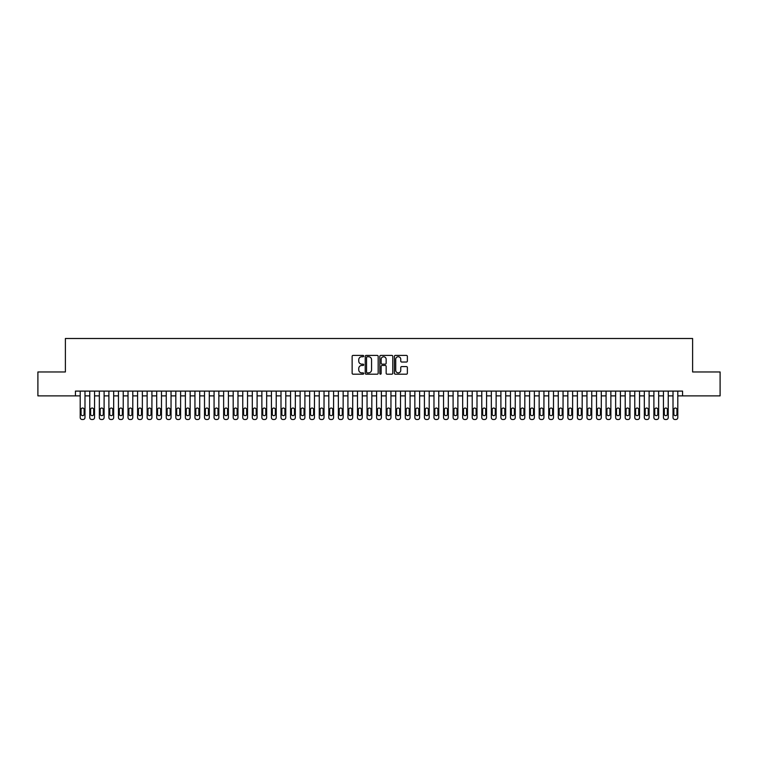 <?xml version="1.0" encoding="UTF-8"?>
<svg xmlns="http://www.w3.org/2000/svg" width="758" height="758" viewBox="0 0 758 758"><rect width="100%" height="100%" fill="white"/><g stroke="black" fill="none" stroke-linecap="round" stroke-linejoin="round"><path stroke-width="1.14" d="M363.698 356.071A0.654 0.654 0 0 0 363.044 355.417L353.076 355.417A0.938 0.938 0 0 0 352.138 356.355L352.138 373.249A0.938 0.938 0 0 0 353.076 374.187L363.044 374.187A0.654 0.654 0 0 0 363.698 373.533A0.654 0.654 0 0 0 363.044 372.87L361.756 372.87A3.004 3.004 0 0 1 358.752 369.866L358.752 368.464A3.004 3.004 0 0 1 361.756 365.46L363.044 365.46A0.654 0.654 0 0 0 363.698 364.797A0.654 0.654 0 0 0 363.044 364.143L361.756 364.143A3.004 3.004 0 0 1 358.752 361.14L358.752 359.737A3.004 3.004 0 0 1 361.756 356.734L363.044 356.734A0.654 0.654 0 0 0 363.698 356.071M406.43 362.03A0.938 0.938 0 0 0 407.368 361.092L407.368 356.355A0.938 0.938 0 0 0 406.43 355.417L395.354 355.417A0.938 0.938 0 0 0 394.416 356.355L394.416 373.249A0.938 0.938 0 0 0 395.354 374.187L406.43 374.187A0.938 0.938 0 0 0 407.368 373.249L407.368 367.526A0.938 0.938 0 0 0 406.43 366.588L401.693 366.588A0.938 0.938 0 0 0 400.755 367.526L400.755 370.359A2.511 2.511 0 0 1 398.244 372.87A2.511 2.511 0 0 1 395.733 370.359L395.733 359.245A2.511 2.511 0 0 1 398.244 356.734A2.511 2.511 0 0 1 400.755 359.245L400.755 361.092A0.938 0.938 0 0 0 401.693 362.03L406.43 362.03M75.43 395.875L37.9 395.875L37.9 371.97L65.387 371.97L65.387 338.504L692.613 338.504L692.613 371.97L720.1 371.97L720.1 395.875L682.57 395.875L682.57 391.1L75.43 391.1L75.43 395.875L80.206 395.875M378.176 356.355A0.938 0.938 0 0 0 377.238 355.417L366.161 355.417A0.938 0.938 0 0 0 365.223 356.355L365.223 373.249A0.938 0.938 0 0 0 366.161 374.187L377.238 374.187A0.938 0.938 0 0 0 378.176 373.249L378.176 356.355M380.762 355.417L391.839 355.417A0.938 0.938 0 0 1 392.777 356.355L392.777 373.249A0.938 0.938 0 0 1 391.839 374.187L387.092 374.187A0.938 0.938 0 0 1 386.154 373.249L386.154 366.398A0.938 0.938 0 0 0 385.216 365.46L382.07 365.46A0.938 0.938 0 0 0 381.132 366.398L381.132 373.533A0.654 0.654 0 0 1 380.478 374.187A0.654 0.654 0 0 1 379.824 373.533L379.824 356.355A0.938 0.938 0 0 1 380.762 355.417M84.991 391.1L84.991 417.582L84.991 395.875L89.766 395.875M94.551 391.1L94.551 417.582L94.551 395.875L99.336 395.875M104.111 391.1L104.111 417.582L104.111 395.875L108.896 395.875M113.672 391.1L113.672 417.582L113.672 395.875L118.456 395.875M123.232 391.1L123.232 417.582L123.232 395.875L128.017 395.875M132.792 391.1L132.792 417.582L132.792 395.875L137.577 395.875M142.362 391.1L142.362 417.582L142.362 395.875L147.137 395.875M151.922 391.1L151.922 417.582L151.922 395.875L156.698 395.875M161.482 391.1L161.482 417.582L161.482 395.875L166.258 395.875M171.043 391.1L171.043 417.582L171.043 395.875L175.818 395.875M180.603 391.1L180.603 417.582L180.603 395.875L185.388 395.875M190.163 391.1L190.163 417.582L190.163 395.875L194.948 395.875M199.724 391.1L199.724 417.582L199.724 395.875L204.508 395.875M209.284 391.1L209.284 417.582L209.284 395.875L214.069 395.875M218.844 391.1L218.844 417.582L218.844 395.875L223.629 395.875M228.414 391.1L228.414 417.582L228.414 395.875L233.189 395.875M237.974 391.1L237.974 417.582L237.974 395.875L242.749 395.875M247.534 391.1L247.534 417.582L247.534 395.875L252.31 395.875M257.095 391.1L257.095 417.582L257.095 395.875L261.87 395.875M266.655 391.1L266.655 417.582L266.655 395.875L271.44 395.875M276.215 391.1L276.215 417.582L276.215 395.875L281 395.875M285.775 391.1L285.775 417.582L285.775 395.875L290.56 395.875M295.336 391.1L295.336 417.582L295.336 395.875L300.121 395.875M304.896 391.1L304.896 417.582L304.896 395.875L309.681 395.875M314.466 391.1L314.466 417.582L314.466 395.875L319.241 395.875M324.026 391.1L324.026 417.582L324.026 395.875L328.801 395.875M333.586 391.1L333.586 417.582L333.586 395.875L338.362 395.875M343.147 391.1L343.147 417.582L343.147 395.875L347.922 395.875M352.707 391.1L352.707 417.582L352.707 395.875L357.492 395.875M362.267 391.1L362.267 417.582L362.267 395.875L367.052 395.875M371.827 391.1L371.827 417.582L371.827 395.875L376.612 395.875M381.388 391.1L381.388 417.582L381.388 395.875L386.173 395.875M390.948 391.1L390.948 417.582L390.948 395.875L395.733 395.875M400.508 391.1L400.508 417.582L400.508 395.875L405.293 395.875M410.078 391.1L410.078 417.582L410.078 395.875L414.853 395.875M419.638 391.1L419.638 417.582L419.638 395.875L424.414 395.875M429.199 391.1L429.199 417.582L429.199 395.875L433.974 395.875M438.759 391.1L438.759 417.582L438.759 395.875L443.534 395.875M448.319 391.1L448.319 417.582L448.319 395.875L453.104 395.875M457.879 391.1L457.879 417.582L457.879 395.875L462.664 395.875M467.44 391.1L467.44 417.582L467.44 395.875L472.225 395.875M477 391.1L477 417.582L477 395.875L481.785 395.875M486.56 391.1L486.56 417.582L486.56 395.875L491.345 395.875M496.13 391.1L496.13 417.582L496.13 395.875L500.905 395.875M505.69 391.1L505.69 417.582L505.69 395.875L510.466 395.875M515.25 391.1L515.25 417.582L515.25 395.875L520.026 395.875M524.811 391.1L524.811 417.582L524.811 395.875L529.586 395.875M534.371 391.1L534.371 417.582L534.371 395.875L539.156 395.875M543.931 391.1L543.931 417.582L543.931 395.875L548.716 395.875M553.492 391.1L553.492 417.582L553.492 395.875L558.276 395.875M563.052 391.1L563.052 417.582L563.052 395.875L567.837 395.875M572.612 391.1L572.612 417.582L572.612 395.875L577.397 395.875M582.182 391.1L582.182 417.582L582.182 395.875L586.957 395.875M591.742 391.1L591.742 417.582L591.742 395.875L596.518 395.875M601.302 391.1L601.302 417.582L601.302 395.875L606.078 395.875M610.863 391.1L610.863 417.582L610.863 395.875L615.638 395.875M620.423 391.1L620.423 417.582L620.423 395.875L625.208 395.875M629.983 391.1L629.983 417.582L629.983 395.875L634.768 395.875M639.544 391.1L639.544 417.582L639.544 395.875L644.328 395.875M649.104 391.1L649.104 417.582L649.104 395.875L653.889 395.875M658.664 391.1L658.664 417.582L658.664 395.875L663.449 395.875M668.234 391.1L668.234 417.582L668.234 395.875L673.009 395.875M677.794 391.1L677.794 417.582L677.794 395.875L682.57 395.875M367.194 356.734A0.654 0.654 0 0 0 366.54 357.388L366.54 372.216A0.654 0.654 0 0 0 367.194 372.87L368.559 372.87A3.004 3.004 0 0 0 371.562 369.866L371.562 359.737A3.004 3.004 0 0 0 368.559 356.734L367.194 356.734M386.154 359.292A2.511 2.511 0 0 0 383.643 356.781A2.511 2.511 0 0 0 381.132 359.292L381.132 363.205A0.938 0.938 0 0 0 382.07 364.143L385.216 364.143A0.938 0.938 0 0 0 386.154 363.205L386.154 359.292M81.068 414.133A1.525 1.525 90 0 0 82.603 415.668A1.525 1.525 90 0 0 84.129 414.133A1.525 1.525 -90 0 1 82.603 415.668A1.525 1.525 -90 0 1 81.068 414.133L81.068 409.547A1.525 1.525 -90 0 1 82.603 408.022A1.525 1.525 -90 0 1 84.129 409.547A1.525 1.525 90 0 0 82.603 408.022A1.525 1.525 90 0 0 81.068 409.547M80.206 391.1L80.206 417.582A1.914 1.914 90 0 0 82.12 419.496L83.077 419.496A1.914 1.914 90 0 0 84.991 417.582M84.129 409.547L84.129 414.133M82.12 419.496L83.077 419.496M90.628 414.133A1.525 1.525 90 0 0 92.163 415.668A1.525 1.525 90 0 0 93.689 414.133A1.525 1.525 -90 0 1 92.163 415.668A1.525 1.525 -90 0 1 90.628 414.133L90.628 409.547A1.525 1.525 -90 0 1 92.163 408.022A1.525 1.525 -90 0 1 93.689 409.547A1.525 1.525 90 0 0 92.163 408.022A1.525 1.525 90 0 0 90.628 409.547M89.766 391.1L89.766 417.582A1.914 1.914 90 0 0 91.68 419.496L92.637 419.496A1.914 1.914 90 0 0 94.551 417.582M100.189 414.133A1.525 1.525 90 0 0 101.724 415.668A1.525 1.525 90 0 0 103.249 414.133A1.525 1.525 -90 0 1 101.724 415.668A1.525 1.525 -90 0 1 100.189 414.133L100.189 409.547A1.525 1.525 -90 0 1 101.724 408.022A1.525 1.525 -90 0 1 103.249 409.547A1.525 1.525 90 0 0 101.724 408.022A1.525 1.525 90 0 0 100.189 409.547M99.336 391.1L99.336 417.582A1.914 1.914 90 0 0 101.24 419.496L102.197 419.496A1.914 1.914 90 0 0 104.111 417.582M109.749 414.133A1.525 1.525 90 0 0 111.284 415.668A1.525 1.525 90 0 0 112.809 414.133A1.525 1.525 -90 0 1 111.284 415.668A1.525 1.525 -90 0 1 109.749 414.133L109.749 409.547A1.525 1.525 -90 0 1 111.284 408.022A1.525 1.525 -90 0 1 112.809 409.547A1.525 1.525 90 0 0 111.284 408.022A1.525 1.525 90 0 0 109.749 409.547M108.896 391.1L108.896 417.582A1.914 1.914 90 0 0 110.801 419.496L111.758 419.496A1.914 1.914 90 0 0 113.672 417.582M119.319 414.133A1.525 1.525 90 0 0 120.844 415.668A1.525 1.525 90 0 0 122.37 414.133A1.525 1.525 -90 0 1 120.844 415.668A1.525 1.525 -90 0 1 119.319 414.133L119.319 409.547A1.525 1.525 -90 0 1 120.844 408.022A1.525 1.525 -90 0 1 122.37 409.547A1.525 1.525 90 0 0 120.844 408.022A1.525 1.525 90 0 0 119.319 409.547M118.456 391.1L118.456 417.582A1.914 1.914 90 0 0 120.37 419.496L121.318 419.496A1.914 1.914 90 0 0 123.232 417.582M93.689 409.547L93.689 414.133M91.68 419.496L92.637 419.496M103.249 409.547L103.249 414.133M101.24 419.496L102.197 419.496M112.809 409.547L112.809 414.133M110.801 419.496L111.758 419.496M122.37 409.547L122.37 414.133M120.37 419.496L121.318 419.496M128.879 414.133A1.525 1.525 90 0 0 130.404 415.668A1.525 1.525 90 0 0 131.939 414.133A1.525 1.525 -90 0 1 130.404 415.668A1.525 1.525 -90 0 1 128.879 414.133L128.879 409.547A1.525 1.525 -90 0 1 130.404 408.022A1.525 1.525 -90 0 1 131.939 409.547A1.525 1.525 90 0 0 130.404 408.022A1.525 1.525 90 0 0 128.879 409.547M128.017 391.1L128.017 417.582A1.914 1.914 90 0 0 129.931 419.496L130.888 419.496A1.914 1.914 90 0 0 132.792 417.582M131.939 409.547L131.939 414.133M129.931 419.496L130.888 419.496M138.439 414.133A1.525 1.525 90 0 0 139.965 415.668A1.525 1.525 90 0 0 141.5 414.133A1.525 1.525 -90 0 1 139.965 415.668A1.525 1.525 -90 0 1 138.439 414.133L138.439 409.547A1.525 1.525 -90 0 1 139.965 408.022A1.525 1.525 -90 0 1 141.5 409.547A1.525 1.525 90 0 0 139.965 408.022A1.525 1.525 90 0 0 138.439 409.547M137.577 391.1L137.577 417.582A1.914 1.914 90 0 0 139.491 419.496L140.448 419.496A1.914 1.914 90 0 0 142.362 417.582M147.999 414.133A1.525 1.525 90 0 0 149.525 415.668A1.525 1.525 90 0 0 151.06 414.133A1.525 1.525 -90 0 1 149.525 415.668A1.525 1.525 -90 0 1 147.999 414.133L147.999 409.547A1.525 1.525 -90 0 1 149.525 408.022A1.525 1.525 -90 0 1 151.06 409.547A1.525 1.525 90 0 0 149.525 408.022A1.525 1.525 90 0 0 147.999 409.547M147.137 391.1L147.137 417.582A1.914 1.914 90 0 0 149.051 419.496L150.008 419.496A1.914 1.914 90 0 0 151.922 417.582M157.56 414.133A1.525 1.525 90 0 0 159.085 415.668A1.525 1.525 90 0 0 160.62 414.133A1.525 1.525 -90 0 1 159.085 415.668A1.525 1.525 -90 0 1 157.56 414.133L157.56 409.547A1.525 1.525 -90 0 1 159.085 408.022A1.525 1.525 -90 0 1 160.62 409.547A1.525 1.525 90 0 0 159.085 408.022A1.525 1.525 90 0 0 157.56 409.547M156.698 391.1L156.698 417.582A1.914 1.914 90 0 0 158.612 419.496L159.568 419.496A1.914 1.914 90 0 0 161.482 417.582M167.12 414.133A1.525 1.525 90 0 0 168.655 415.668A1.525 1.525 90 0 0 170.18 414.133A1.525 1.525 -90 0 1 168.655 415.668A1.525 1.525 -90 0 1 167.12 414.133L167.12 409.547A1.525 1.525 -90 0 1 168.655 408.022A1.525 1.525 -90 0 1 170.18 409.547A1.525 1.525 90 0 0 168.655 408.022A1.525 1.525 90 0 0 167.12 409.547M166.258 391.1L166.258 417.582A1.914 1.914 90 0 0 168.172 419.496L169.129 419.496A1.914 1.914 90 0 0 171.043 417.582M176.68 414.133A1.525 1.525 90 0 0 178.215 415.668A1.525 1.525 90 0 0 179.741 414.133A1.525 1.525 -90 0 1 178.215 415.668A1.525 1.525 -90 0 1 176.68 414.133L176.68 409.547A1.525 1.525 -90 0 1 178.215 408.022A1.525 1.525 -90 0 1 179.741 409.547A1.525 1.525 90 0 0 178.215 408.022A1.525 1.525 90 0 0 176.68 409.547M175.818 391.1L175.818 417.582A1.914 1.914 90 0 0 177.732 419.496L178.689 419.496A1.914 1.914 90 0 0 180.603 417.582M141.5 409.547L141.5 414.133M139.491 419.496L140.448 419.496M151.06 409.547L151.06 414.133M149.051 419.496L150.008 419.496M160.62 409.547L160.62 414.133M158.612 419.496L159.568 419.496M170.18 409.547L170.18 414.133M168.172 419.496L169.129 419.496M179.741 409.547L179.741 414.133M177.732 419.496L178.689 419.496M186.241 414.133A1.525 1.525 90 0 0 187.776 415.668A1.525 1.525 90 0 0 189.301 414.133A1.525 1.525 -90 0 1 187.776 415.668A1.525 1.525 -90 0 1 186.241 414.133L186.241 409.547A1.525 1.525 -90 0 1 187.776 408.022A1.525 1.525 -90 0 1 189.301 409.547A1.525 1.525 90 0 0 187.776 408.022A1.525 1.525 90 0 0 186.241 409.547M185.388 391.1L185.388 417.582A1.914 1.914 90 0 0 187.292 419.496L188.249 419.496A1.914 1.914 90 0 0 190.163 417.582M189.301 409.547L189.301 414.133M187.292 419.496L188.249 419.496M195.801 414.133A1.525 1.525 90 0 0 197.336 415.668A1.525 1.525 90 0 0 198.861 414.133A1.525 1.525 -90 0 1 197.336 415.668A1.525 1.525 -90 0 1 195.801 414.133L195.801 409.547A1.525 1.525 -90 0 1 197.336 408.022A1.525 1.525 -90 0 1 198.861 409.547A1.525 1.525 90 0 0 197.336 408.022A1.525 1.525 90 0 0 195.801 409.547M194.948 391.1L194.948 417.582A1.914 1.914 90 0 0 196.853 419.496L197.81 419.496A1.914 1.914 90 0 0 199.724 417.582M198.861 409.547L198.861 414.133M196.853 419.496L197.81 419.496M205.371 414.133A1.525 1.525 90 0 0 206.896 415.668A1.525 1.525 90 0 0 208.422 414.133A1.525 1.525 -90 0 1 206.896 415.668A1.525 1.525 -90 0 1 205.371 414.133L205.371 409.547A1.525 1.525 -90 0 1 206.896 408.022A1.525 1.525 -90 0 1 208.422 409.547A1.525 1.525 90 0 0 206.896 408.022A1.525 1.525 90 0 0 205.371 409.547M204.508 391.1L204.508 417.582A1.914 1.914 90 0 0 206.422 419.496L207.37 419.496A1.914 1.914 90 0 0 209.284 417.582M208.422 409.547L208.422 414.133M206.422 419.496L207.37 419.496M214.931 414.133A1.525 1.525 90 0 0 216.456 415.668A1.525 1.525 90 0 0 217.991 414.133A1.525 1.525 -90 0 1 216.456 415.668A1.525 1.525 -90 0 1 214.931 414.133L214.931 409.547A1.525 1.525 -90 0 1 216.456 408.022A1.525 1.525 -90 0 1 217.991 409.547A1.525 1.525 90 0 0 216.456 408.022A1.525 1.525 90 0 0 214.931 409.547M214.069 391.1L214.069 417.582A1.914 1.914 90 0 0 215.983 419.496L216.94 419.496A1.914 1.914 90 0 0 218.844 417.582M217.991 409.547L217.991 414.133M215.983 419.496L216.94 419.496M224.491 414.133A1.525 1.525 90 0 0 226.017 415.668A1.525 1.525 90 0 0 227.552 414.133A1.525 1.525 -90 0 1 226.017 415.668A1.525 1.525 -90 0 1 224.491 414.133L224.491 409.547A1.525 1.525 -90 0 1 226.017 408.022A1.525 1.525 -90 0 1 227.552 409.547A1.525 1.525 90 0 0 226.017 408.022A1.525 1.525 90 0 0 224.491 409.547M223.629 391.1L223.629 417.582A1.914 1.914 90 0 0 225.543 419.496L226.5 419.496A1.914 1.914 90 0 0 228.414 417.582M227.552 409.547L227.552 414.133M225.543 419.496L226.5 419.496M234.051 414.133A1.525 1.525 90 0 0 235.577 415.668A1.525 1.525 90 0 0 237.112 414.133A1.525 1.525 -90 0 1 235.577 415.668A1.525 1.525 -90 0 1 234.051 414.133L234.051 409.547A1.525 1.525 -90 0 1 235.577 408.022A1.525 1.525 -90 0 1 237.112 409.547A1.525 1.525 90 0 0 235.577 408.022A1.525 1.525 90 0 0 234.051 409.547M233.189 391.1L233.189 417.582A1.914 1.914 90 0 0 235.103 419.496L236.06 419.496A1.914 1.914 90 0 0 237.974 417.582M237.112 409.547L237.112 414.133M235.103 419.496L236.06 419.496M243.612 414.133A1.525 1.525 90 0 0 245.137 415.668A1.525 1.525 90 0 0 246.672 414.133A1.525 1.525 -90 0 1 245.137 415.668A1.525 1.525 -90 0 1 243.612 414.133L243.612 409.547A1.525 1.525 -90 0 1 245.137 408.022A1.525 1.525 -90 0 1 246.672 409.547A1.525 1.525 90 0 0 245.137 408.022A1.525 1.525 90 0 0 243.612 409.547M242.749 391.1L242.749 417.582A1.914 1.914 90 0 0 244.663 419.496L245.62 419.496A1.914 1.914 90 0 0 247.534 417.582M253.172 414.133A1.525 1.525 90 0 0 254.707 415.668A1.525 1.525 90 0 0 256.232 414.133A1.525 1.525 -90 0 1 254.707 415.668A1.525 1.525 -90 0 1 253.172 414.133L253.172 409.547A1.525 1.525 -90 0 1 254.707 408.022A1.525 1.525 -90 0 1 256.232 409.547A1.525 1.525 90 0 0 254.707 408.022A1.525 1.525 90 0 0 253.172 409.547M252.31 391.1L252.31 417.582A1.914 1.914 90 0 0 254.224 419.496L255.181 419.496A1.914 1.914 90 0 0 257.095 417.582M262.732 414.133A1.525 1.525 90 0 0 264.267 415.668A1.525 1.525 90 0 0 265.793 414.133A1.525 1.525 -90 0 1 264.267 415.668A1.525 1.525 -90 0 1 262.732 414.133L262.732 409.547A1.525 1.525 -90 0 1 264.267 408.022A1.525 1.525 -90 0 1 265.793 409.547A1.525 1.525 90 0 0 264.267 408.022A1.525 1.525 90 0 0 262.732 409.547M261.87 391.1L261.87 417.582A1.914 1.914 90 0 0 263.784 419.496L264.741 419.496A1.914 1.914 90 0 0 266.655 417.582M272.293 414.133A1.525 1.525 90 0 0 273.827 415.668A1.525 1.525 90 0 0 275.353 414.133A1.525 1.525 -90 0 1 273.827 415.668A1.525 1.525 -90 0 1 272.293 414.133L272.293 409.547A1.525 1.525 -90 0 1 273.827 408.022A1.525 1.525 -90 0 1 275.353 409.547A1.525 1.525 90 0 0 273.827 408.022A1.525 1.525 90 0 0 272.293 409.547M271.44 391.1L271.44 417.582A1.914 1.914 90 0 0 273.344 419.496L274.301 419.496A1.914 1.914 90 0 0 276.215 417.582M281.853 414.133A1.525 1.525 90 0 0 283.388 415.668A1.525 1.525 90 0 0 284.913 414.133A1.525 1.525 -90 0 1 283.388 415.668A1.525 1.525 -90 0 1 281.853 414.133L281.853 409.547A1.525 1.525 -90 0 1 283.388 408.022A1.525 1.525 -90 0 1 284.913 409.547A1.525 1.525 90 0 0 283.388 408.022A1.525 1.525 90 0 0 281.853 409.547M281 391.1L281 417.582A1.914 1.914 90 0 0 282.905 419.496L283.862 419.496A1.914 1.914 90 0 0 285.775 417.582M291.423 414.133A1.525 1.525 90 0 0 292.948 415.668A1.525 1.525 90 0 0 294.474 414.133A1.525 1.525 -90 0 1 292.948 415.668A1.525 1.525 -90 0 1 291.423 414.133L291.423 409.547A1.525 1.525 -90 0 1 292.948 408.022A1.525 1.525 -90 0 1 294.474 409.547A1.525 1.525 90 0 0 292.948 408.022A1.525 1.525 90 0 0 291.423 409.547M290.56 391.1L290.56 417.582A1.914 1.914 90 0 0 292.474 419.496L293.422 419.496A1.914 1.914 90 0 0 295.336 417.582M300.983 414.133A1.525 1.525 90 0 0 302.508 415.668A1.525 1.525 90 0 0 304.043 414.133A1.525 1.525 -90 0 1 302.508 415.668A1.525 1.525 -90 0 1 300.983 414.133L300.983 409.547A1.525 1.525 -90 0 1 302.508 408.022A1.525 1.525 -90 0 1 304.043 409.547A1.525 1.525 90 0 0 302.508 408.022A1.525 1.525 90 0 0 300.983 409.547M300.121 391.1L300.121 417.582A1.914 1.914 90 0 0 302.035 419.496L302.992 419.496A1.914 1.914 90 0 0 304.896 417.582M310.543 414.133A1.525 1.525 90 0 0 312.069 415.668A1.525 1.525 90 0 0 313.604 414.133A1.525 1.525 -90 0 1 312.069 415.668A1.525 1.525 -90 0 1 310.543 414.133L310.543 409.547A1.525 1.525 -90 0 1 312.069 408.022A1.525 1.525 -90 0 1 313.604 409.547A1.525 1.525 90 0 0 312.069 408.022A1.525 1.525 90 0 0 310.543 409.547M309.681 391.1L309.681 417.582A1.914 1.914 90 0 0 311.595 419.496L312.552 419.496A1.914 1.914 90 0 0 314.466 417.582M320.103 414.133A1.525 1.525 90 0 0 321.629 415.668A1.525 1.525 90 0 0 323.164 414.133A1.525 1.525 -90 0 1 321.629 415.668A1.525 1.525 -90 0 1 320.103 414.133L320.103 409.547A1.525 1.525 -90 0 1 321.629 408.022A1.525 1.525 -90 0 1 323.164 409.547A1.525 1.525 90 0 0 321.629 408.022A1.525 1.525 90 0 0 320.103 409.547M319.241 391.1L319.241 417.582A1.914 1.914 90 0 0 321.155 419.496L322.112 419.496A1.914 1.914 90 0 0 324.026 417.582M329.664 414.133A1.525 1.525 90 0 0 331.189 415.668A1.525 1.525 90 0 0 332.724 414.133A1.525 1.525 -90 0 1 331.189 415.668A1.525 1.525 -90 0 1 329.664 414.133L329.664 409.547A1.525 1.525 -90 0 1 331.189 408.022A1.525 1.525 -90 0 1 332.724 409.547A1.525 1.525 90 0 0 331.189 408.022A1.525 1.525 90 0 0 329.664 409.547M328.801 391.1L328.801 417.582A1.914 1.914 90 0 0 330.715 419.496L331.672 419.496A1.914 1.914 90 0 0 333.586 417.582M339.224 414.133A1.525 1.525 90 0 0 340.759 415.668A1.525 1.525 90 0 0 342.284 414.133A1.525 1.525 -90 0 1 340.759 415.668A1.525 1.525 -90 0 1 339.224 414.133L339.224 409.547A1.525 1.525 -90 0 1 340.759 408.022A1.525 1.525 -90 0 1 342.284 409.547A1.525 1.525 90 0 0 340.759 408.022A1.525 1.525 90 0 0 339.224 409.547M338.362 391.1L338.362 417.582A1.914 1.914 90 0 0 340.276 419.496L341.233 419.496A1.914 1.914 90 0 0 343.147 417.582M348.784 414.133A1.525 1.525 90 0 0 350.319 415.668A1.525 1.525 90 0 0 351.845 414.133A1.525 1.525 -90 0 1 350.319 415.668A1.525 1.525 -90 0 1 348.784 414.133L348.784 409.547A1.525 1.525 -90 0 1 350.319 408.022A1.525 1.525 -90 0 1 351.845 409.547A1.525 1.525 90 0 0 350.319 408.022A1.525 1.525 90 0 0 348.784 409.547M347.922 391.1L347.922 417.582A1.914 1.914 90 0 0 349.836 419.496L350.793 419.496A1.914 1.914 90 0 0 352.707 417.582M358.344 414.133A1.525 1.525 90 0 0 359.879 415.668A1.525 1.525 90 0 0 361.405 414.133A1.525 1.525 -90 0 1 359.879 415.668A1.525 1.525 -90 0 1 358.344 414.133L358.344 409.547A1.525 1.525 -90 0 1 359.879 408.022A1.525 1.525 -90 0 1 361.405 409.547A1.525 1.525 90 0 0 359.879 408.022A1.525 1.525 90 0 0 358.344 409.547M357.492 391.1L357.492 417.582A1.914 1.914 90 0 0 359.396 419.496L360.353 419.496A1.914 1.914 90 0 0 362.267 417.582M367.905 414.133A1.525 1.525 90 0 0 369.44 415.668A1.525 1.525 90 0 0 370.965 414.133A1.525 1.525 -90 0 1 369.44 415.668A1.525 1.525 -90 0 1 367.905 414.133L367.905 409.547A1.525 1.525 -90 0 1 369.44 408.022A1.525 1.525 -90 0 1 370.965 409.547A1.525 1.525 90 0 0 369.44 408.022A1.525 1.525 90 0 0 367.905 409.547M367.052 391.1L367.052 417.582A1.914 1.914 90 0 0 368.957 419.496L369.913 419.496A1.914 1.914 90 0 0 371.827 417.582M377.475 414.133A1.525 1.525 90 0 0 379 415.668A1.525 1.525 90 0 0 380.525 414.133A1.525 1.525 -90 0 1 379 415.668A1.525 1.525 -90 0 1 377.475 414.133L377.475 409.547A1.525 1.525 -90 0 1 379 408.022A1.525 1.525 -90 0 1 380.525 409.547A1.525 1.525 90 0 0 379 408.022A1.525 1.525 90 0 0 377.475 409.547M376.612 391.1L376.612 417.582A1.914 1.914 90 0 0 378.526 419.496L379.474 419.496A1.914 1.914 90 0 0 381.388 417.582M387.035 414.133A1.525 1.525 90 0 0 388.56 415.668A1.525 1.525 90 0 0 390.095 414.133A1.525 1.525 -90 0 1 388.56 415.668A1.525 1.525 -90 0 1 387.035 414.133L387.035 409.547A1.525 1.525 -90 0 1 388.56 408.022A1.525 1.525 -90 0 1 390.095 409.547A1.525 1.525 90 0 0 388.56 408.022A1.525 1.525 90 0 0 387.035 409.547M386.173 391.1L386.173 417.582A1.914 1.914 90 0 0 388.087 419.496L389.044 419.496A1.914 1.914 90 0 0 390.948 417.582M396.595 414.133A1.525 1.525 90 0 0 398.121 415.668A1.525 1.525 90 0 0 399.656 414.133A1.525 1.525 -90 0 1 398.121 415.668A1.525 1.525 -90 0 1 396.595 414.133L396.595 409.547A1.525 1.525 -90 0 1 398.121 408.022A1.525 1.525 -90 0 1 399.656 409.547A1.525 1.525 90 0 0 398.121 408.022A1.525 1.525 90 0 0 396.595 409.547M395.733 391.1L395.733 417.582A1.914 1.914 90 0 0 397.647 419.496L398.604 419.496A1.914 1.914 90 0 0 400.508 417.582M406.155 414.133A1.525 1.525 90 0 0 407.681 415.668A1.525 1.525 90 0 0 409.216 414.133A1.525 1.525 -90 0 1 407.681 415.668A1.525 1.525 -90 0 1 406.155 414.133L406.155 409.547A1.525 1.525 -90 0 1 407.681 408.022A1.525 1.525 -90 0 1 409.216 409.547A1.525 1.525 90 0 0 407.681 408.022A1.525 1.525 90 0 0 406.155 409.547M405.293 391.1L405.293 417.582A1.914 1.914 90 0 0 407.207 419.496L408.164 419.496A1.914 1.914 90 0 0 410.078 417.582M246.672 409.547L246.672 414.133M244.663 419.496L245.62 419.496M256.232 409.547L256.232 414.133M254.224 419.496L255.181 419.496M265.793 409.547L265.793 414.133M263.784 419.496L264.741 419.496M275.353 409.547L275.353 414.133M273.344 419.496L274.301 419.496M284.913 409.547L284.913 414.133M282.905 419.496L283.862 419.496M294.474 409.547L294.474 414.133M292.474 419.496L293.422 419.496M304.043 409.547L304.043 414.133M302.035 419.496L302.992 419.496M313.604 409.547L313.604 414.133M311.595 419.496L312.552 419.496M323.164 409.547L323.164 414.133M321.155 419.496L322.112 419.496M332.724 409.547L332.724 414.133M330.715 419.496L331.672 419.496M342.284 409.547L342.284 414.133M340.276 419.496L341.233 419.496M351.845 409.547L351.845 414.133M349.836 419.496L350.793 419.496M361.405 409.547L361.405 414.133M359.396 419.496L360.353 419.496M370.965 409.547L370.965 414.133M368.957 419.496L369.913 419.496M380.525 409.547L380.525 414.133M378.526 419.496L379.474 419.496M390.095 409.547L390.095 414.133M388.087 419.496L389.044 419.496M399.656 409.547L399.656 414.133M397.647 419.496L398.604 419.496M409.216 409.547L409.216 414.133M407.207 419.496L408.164 419.496M415.716 414.133A1.525 1.525 90 0 0 417.241 415.668A1.525 1.525 90 0 0 418.776 414.133A1.525 1.525 -90 0 1 417.241 415.668A1.525 1.525 -90 0 1 415.716 414.133L415.716 409.547A1.525 1.525 -90 0 1 417.241 408.022A1.525 1.525 -90 0 1 418.776 409.547A1.525 1.525 90 0 0 417.241 408.022A1.525 1.525 90 0 0 415.716 409.547M414.853 391.1L414.853 417.582A1.914 1.914 90 0 0 416.767 419.496L417.724 419.496A1.914 1.914 90 0 0 419.638 417.582M425.276 414.133A1.525 1.525 90 0 0 426.811 415.668A1.525 1.525 90 0 0 428.336 414.133A1.525 1.525 -90 0 1 426.811 415.668A1.525 1.525 -90 0 1 425.276 414.133L425.276 409.547A1.525 1.525 -90 0 1 426.811 408.022A1.525 1.525 -90 0 1 428.336 409.547A1.525 1.525 90 0 0 426.811 408.022A1.525 1.525 90 0 0 425.276 409.547M424.414 391.1L424.414 417.582A1.914 1.914 90 0 0 426.328 419.496L427.285 419.496A1.914 1.914 90 0 0 429.199 417.582M434.836 414.133A1.525 1.525 90 0 0 436.371 415.668A1.525 1.525 90 0 0 437.897 414.133A1.525 1.525 -90 0 1 436.371 415.668A1.525 1.525 -90 0 1 434.836 414.133L434.836 409.547A1.525 1.525 -90 0 1 436.371 408.022A1.525 1.525 -90 0 1 437.897 409.547A1.525 1.525 90 0 0 436.371 408.022A1.525 1.525 90 0 0 434.836 409.547M433.974 391.1L433.974 417.582A1.914 1.914 90 0 0 435.888 419.496L436.845 419.496A1.914 1.914 90 0 0 438.759 417.582M444.396 414.133A1.525 1.525 90 0 0 445.931 415.668A1.525 1.525 90 0 0 447.457 414.133A1.525 1.525 -90 0 1 445.931 415.668A1.525 1.525 -90 0 1 444.396 414.133L444.396 409.547A1.525 1.525 -90 0 1 445.931 408.022A1.525 1.525 -90 0 1 447.457 409.547A1.525 1.525 90 0 0 445.931 408.022A1.525 1.525 90 0 0 444.396 409.547M443.534 391.1L443.534 417.582A1.914 1.914 90 0 0 445.448 419.496L446.405 419.496A1.914 1.914 90 0 0 448.319 417.582M453.957 414.133A1.525 1.525 90 0 0 455.492 415.668A1.525 1.525 90 0 0 457.017 414.133A1.525 1.525 -90 0 1 455.492 415.668A1.525 1.525 -90 0 1 453.957 414.133L453.957 409.547A1.525 1.525 -90 0 1 455.492 408.022A1.525 1.525 -90 0 1 457.017 409.547A1.525 1.525 90 0 0 455.492 408.022A1.525 1.525 90 0 0 453.957 409.547M453.104 391.1L453.104 417.582A1.914 1.914 90 0 0 455.008 419.496L455.965 419.496A1.914 1.914 90 0 0 457.879 417.582M463.526 414.133A1.525 1.525 90 0 0 465.052 415.668A1.525 1.525 90 0 0 466.577 414.133A1.525 1.525 -90 0 1 465.052 415.668A1.525 1.525 -90 0 1 463.526 414.133L463.526 409.547A1.525 1.525 -90 0 1 465.052 408.022A1.525 1.525 -90 0 1 466.577 409.547A1.525 1.525 90 0 0 465.052 408.022A1.525 1.525 90 0 0 463.526 409.547M462.664 391.1L462.664 417.582A1.914 1.914 90 0 0 464.578 419.496L465.526 419.496A1.914 1.914 90 0 0 467.44 417.582M473.087 414.133A1.525 1.525 90 0 0 474.612 415.668A1.525 1.525 90 0 0 476.147 414.133A1.525 1.525 -90 0 1 474.612 415.668A1.525 1.525 -90 0 1 473.087 414.133L473.087 409.547A1.525 1.525 -90 0 1 474.612 408.022A1.525 1.525 -90 0 1 476.147 409.547A1.525 1.525 90 0 0 474.612 408.022A1.525 1.525 90 0 0 473.087 409.547M472.225 391.1L472.225 417.582A1.914 1.914 90 0 0 474.138 419.496L475.095 419.496A1.914 1.914 90 0 0 477 417.582M482.647 414.133A1.525 1.525 90 0 0 484.173 415.668A1.525 1.525 90 0 0 485.707 414.133A1.525 1.525 -90 0 1 484.173 415.668A1.525 1.525 -90 0 1 482.647 414.133L482.647 409.547A1.525 1.525 -90 0 1 484.173 408.022A1.525 1.525 -90 0 1 485.707 409.547A1.525 1.525 90 0 0 484.173 408.022A1.525 1.525 90 0 0 482.647 409.547M481.785 391.1L481.785 417.582A1.914 1.914 90 0 0 483.699 419.496L484.656 419.496A1.914 1.914 90 0 0 486.56 417.582M492.207 414.133A1.525 1.525 90 0 0 493.733 415.668A1.525 1.525 90 0 0 495.268 414.133A1.525 1.525 -90 0 1 493.733 415.668A1.525 1.525 -90 0 1 492.207 414.133L492.207 409.547A1.525 1.525 -90 0 1 493.733 408.022A1.525 1.525 -90 0 1 495.268 409.547A1.525 1.525 90 0 0 493.733 408.022A1.525 1.525 90 0 0 492.207 409.547M491.345 391.1L491.345 417.582A1.914 1.914 90 0 0 493.259 419.496L494.216 419.496A1.914 1.914 90 0 0 496.13 417.582M501.768 414.133A1.525 1.525 90 0 0 503.293 415.668A1.525 1.525 90 0 0 504.828 414.133A1.525 1.525 -90 0 1 503.293 415.668A1.525 1.525 -90 0 1 501.768 414.133L501.768 409.547A1.525 1.525 -90 0 1 503.293 408.022A1.525 1.525 -90 0 1 504.828 409.547A1.525 1.525 90 0 0 503.293 408.022A1.525 1.525 90 0 0 501.768 409.547M500.905 391.1L500.905 417.582A1.914 1.914 90 0 0 502.819 419.496L503.776 419.496A1.914 1.914 90 0 0 505.69 417.582M418.776 409.547L418.776 414.133M416.767 419.496L417.724 419.496M428.336 409.547L428.336 414.133M426.328 419.496L427.285 419.496M437.897 409.547L437.897 414.133M435.888 419.496L436.845 419.496M447.457 409.547L447.457 414.133M445.448 419.496L446.405 419.496M457.017 409.547L457.017 414.133M455.008 419.496L455.965 419.496M466.577 409.547L466.577 414.133M464.578 419.496L465.526 419.496M476.147 409.547L476.147 414.133M474.138 419.496L475.095 419.496M485.707 409.547L485.707 414.133M483.699 419.496L484.656 419.496M495.268 409.547L495.268 414.133M493.259 419.496L494.216 419.496M504.828 409.547L504.828 414.133M502.819 419.496L503.776 419.496M511.328 414.133A1.525 1.525 90 0 0 512.863 415.668A1.525 1.525 90 0 0 514.388 414.133A1.525 1.525 -90 0 1 512.863 415.668A1.525 1.525 -90 0 1 511.328 414.133L511.328 409.547A1.525 1.525 -90 0 1 512.863 408.022A1.525 1.525 -90 0 1 514.388 409.547A1.525 1.525 90 0 0 512.863 408.022A1.525 1.525 90 0 0 511.328 409.547M510.466 391.1L510.466 417.582A1.914 1.914 90 0 0 512.38 419.496L513.337 419.496A1.914 1.914 90 0 0 515.25 417.582M514.388 409.547L514.388 414.133M512.38 419.496L513.337 419.496M520.888 414.133A1.525 1.525 90 0 0 522.423 415.668A1.525 1.525 90 0 0 523.949 414.133A1.525 1.525 -90 0 1 522.423 415.668A1.525 1.525 -90 0 1 520.888 414.133L520.888 409.547A1.525 1.525 -90 0 1 522.423 408.022A1.525 1.525 -90 0 1 523.949 409.547A1.525 1.525 90 0 0 522.423 408.022A1.525 1.525 90 0 0 520.888 409.547M520.026 391.1L520.026 417.582A1.914 1.914 90 0 0 521.94 419.496L522.897 419.496A1.914 1.914 90 0 0 524.811 417.582M530.448 414.133A1.525 1.525 90 0 0 531.983 415.668A1.525 1.525 90 0 0 533.509 414.133A1.525 1.525 -90 0 1 531.983 415.668A1.525 1.525 -90 0 1 530.448 414.133L530.448 409.547A1.525 1.525 -90 0 1 531.983 408.022A1.525 1.525 -90 0 1 533.509 409.547A1.525 1.525 90 0 0 531.983 408.022A1.525 1.525 90 0 0 530.448 409.547M529.586 391.1L529.586 417.582A1.914 1.914 90 0 0 531.5 419.496L532.457 419.496A1.914 1.914 90 0 0 534.371 417.582M540.009 414.133A1.525 1.525 90 0 0 541.544 415.668A1.525 1.525 90 0 0 543.069 414.133A1.525 1.525 -90 0 1 541.544 415.668A1.525 1.525 -90 0 1 540.009 414.133L540.009 409.547A1.525 1.525 -90 0 1 541.544 408.022A1.525 1.525 -90 0 1 543.069 409.547A1.525 1.525 90 0 0 541.544 408.022A1.525 1.525 90 0 0 540.009 409.547M539.156 391.1L539.156 417.582A1.914 1.914 90 0 0 541.06 419.496L542.017 419.496A1.914 1.914 90 0 0 543.931 417.582M549.578 414.133A1.525 1.525 90 0 0 551.104 415.668A1.525 1.525 90 0 0 552.629 414.133A1.525 1.525 -90 0 1 551.104 415.668A1.525 1.525 -90 0 1 549.578 414.133L549.578 409.547A1.525 1.525 -90 0 1 551.104 408.022A1.525 1.525 -90 0 1 552.629 409.547A1.525 1.525 90 0 0 551.104 408.022A1.525 1.525 90 0 0 549.578 409.547M548.716 391.1L548.716 417.582A1.914 1.914 90 0 0 550.63 419.496L551.578 419.496A1.914 1.914 90 0 0 553.492 417.582M559.139 414.133A1.525 1.525 90 0 0 560.664 415.668A1.525 1.525 90 0 0 562.199 414.133A1.525 1.525 -90 0 1 560.664 415.668A1.525 1.525 -90 0 1 559.139 414.133L559.139 409.547A1.525 1.525 -90 0 1 560.664 408.022A1.525 1.525 -90 0 1 562.199 409.547A1.525 1.525 90 0 0 560.664 408.022A1.525 1.525 90 0 0 559.139 409.547M558.276 391.1L558.276 417.582A1.914 1.914 90 0 0 560.19 419.496L561.147 419.496A1.914 1.914 90 0 0 563.052 417.582M568.699 414.133A1.525 1.525 90 0 0 570.224 415.668A1.525 1.525 90 0 0 571.759 414.133A1.525 1.525 -90 0 1 570.224 415.668A1.525 1.525 -90 0 1 568.699 414.133L568.699 409.547A1.525 1.525 -90 0 1 570.224 408.022A1.525 1.525 -90 0 1 571.759 409.547A1.525 1.525 90 0 0 570.224 408.022A1.525 1.525 90 0 0 568.699 409.547M567.837 391.1L567.837 417.582A1.914 1.914 90 0 0 569.751 419.496L570.708 419.496A1.914 1.914 90 0 0 572.612 417.582M578.259 414.133A1.525 1.525 90 0 0 579.785 415.668A1.525 1.525 90 0 0 581.32 414.133A1.525 1.525 -90 0 1 579.785 415.668A1.525 1.525 -90 0 1 578.259 414.133L578.259 409.547A1.525 1.525 -90 0 1 579.785 408.022A1.525 1.525 -90 0 1 581.32 409.547A1.525 1.525 90 0 0 579.785 408.022A1.525 1.525 90 0 0 578.259 409.547M577.397 391.1L577.397 417.582A1.914 1.914 90 0 0 579.311 419.496L580.268 419.496A1.914 1.914 90 0 0 582.182 417.582M587.82 414.133A1.525 1.525 90 0 0 589.345 415.668A1.525 1.525 90 0 0 590.88 414.133A1.525 1.525 -90 0 1 589.345 415.668A1.525 1.525 -90 0 1 587.82 414.133L587.82 409.547A1.525 1.525 -90 0 1 589.345 408.022A1.525 1.525 -90 0 1 590.88 409.547A1.525 1.525 90 0 0 589.345 408.022A1.525 1.525 90 0 0 587.82 409.547M586.957 391.1L586.957 417.582A1.914 1.914 90 0 0 588.871 419.496L589.828 419.496A1.914 1.914 90 0 0 591.742 417.582M597.38 414.133A1.525 1.525 90 0 0 598.915 415.668A1.525 1.525 90 0 0 600.44 414.133A1.525 1.525 -90 0 1 598.915 415.668A1.525 1.525 -90 0 1 597.38 414.133L597.38 409.547A1.525 1.525 -90 0 1 598.915 408.022A1.525 1.525 -90 0 1 600.44 409.547A1.525 1.525 90 0 0 598.915 408.022A1.525 1.525 90 0 0 597.38 409.547M596.518 391.1L596.518 417.582A1.914 1.914 90 0 0 598.432 419.496L599.389 419.496A1.914 1.914 90 0 0 601.302 417.582M606.94 414.133A1.525 1.525 90 0 0 608.475 415.668A1.525 1.525 90 0 0 610 414.133A1.525 1.525 -90 0 1 608.475 415.668A1.525 1.525 -90 0 1 606.94 414.133L606.94 409.547A1.525 1.525 -90 0 1 608.475 408.022A1.525 1.525 -90 0 1 610 409.547A1.525 1.525 90 0 0 608.475 408.022A1.525 1.525 90 0 0 606.94 409.547M606.078 391.1L606.078 417.582A1.914 1.914 90 0 0 607.992 419.496L608.949 419.496A1.914 1.914 90 0 0 610.863 417.582M523.949 409.547L523.949 414.133M521.94 419.496L522.897 419.496M533.509 409.547L533.509 414.133M531.5 419.496L532.457 419.496M543.069 409.547L543.069 414.133M541.06 419.496L542.017 419.496M552.629 409.547L552.629 414.133M550.63 419.496L551.578 419.496M562.199 409.547L562.199 414.133M560.19 419.496L561.147 419.496M571.759 409.547L571.759 414.133M569.751 419.496L570.708 419.496M581.32 409.547L581.32 414.133M579.311 419.496L580.268 419.496M590.88 409.547L590.88 414.133M588.871 419.496L589.828 419.496M600.44 409.547L600.44 414.133M598.432 419.496L599.389 419.496M610 409.547L610 414.133M607.992 419.496L608.949 419.496M616.5 414.133A1.525 1.525 90 0 0 618.035 415.668A1.525 1.525 90 0 0 619.561 414.133A1.525 1.525 -90 0 1 618.035 415.668A1.525 1.525 -90 0 1 616.5 414.133L616.5 409.547A1.525 1.525 -90 0 1 618.035 408.022A1.525 1.525 -90 0 1 619.561 409.547A1.525 1.525 90 0 0 618.035 408.022A1.525 1.525 90 0 0 616.5 409.547M615.638 391.1L615.638 417.582A1.914 1.914 90 0 0 617.552 419.496L618.509 419.496A1.914 1.914 90 0 0 620.423 417.582M619.561 409.547L619.561 414.133M617.552 419.496L618.509 419.496M626.061 414.133A1.525 1.525 90 0 0 627.596 415.668A1.525 1.525 90 0 0 629.121 414.133A1.525 1.525 -90 0 1 627.596 415.668A1.525 1.525 -90 0 1 626.061 414.133L626.061 409.547A1.525 1.525 -90 0 1 627.596 408.022A1.525 1.525 -90 0 1 629.121 409.547A1.525 1.525 90 0 0 627.596 408.022A1.525 1.525 90 0 0 626.061 409.547M625.208 391.1L625.208 417.582A1.914 1.914 90 0 0 627.112 419.496L628.069 419.496A1.914 1.914 90 0 0 629.983 417.582M629.121 409.547L629.121 414.133M627.112 419.496L628.069 419.496M635.63 414.133A1.525 1.525 90 0 0 637.156 415.668A1.525 1.525 90 0 0 638.681 414.133A1.525 1.525 -90 0 1 637.156 415.668A1.525 1.525 -90 0 1 635.63 414.133L635.63 409.547A1.525 1.525 -90 0 1 637.156 408.022A1.525 1.525 -90 0 1 638.681 409.547A1.525 1.525 90 0 0 637.156 408.022A1.525 1.525 90 0 0 635.63 409.547M634.768 391.1L634.768 417.582A1.914 1.914 90 0 0 636.682 419.496L637.63 419.496A1.914 1.914 90 0 0 639.544 417.582M638.681 409.547L638.681 414.133M636.682 419.496L637.63 419.496M645.191 414.133A1.525 1.525 90 0 0 646.716 415.668A1.525 1.525 90 0 0 648.251 414.133A1.525 1.525 -90 0 1 646.716 415.668A1.525 1.525 -90 0 1 645.191 414.133L645.191 409.547A1.525 1.525 -90 0 1 646.716 408.022A1.525 1.525 -90 0 1 648.251 409.547A1.525 1.525 90 0 0 646.716 408.022A1.525 1.525 90 0 0 645.191 409.547M644.328 391.1L644.328 417.582A1.914 1.914 90 0 0 646.242 419.496L647.199 419.496A1.914 1.914 90 0 0 649.104 417.582M648.251 409.547L648.251 414.133M646.242 419.496L647.199 419.496M654.751 414.133A1.525 1.525 90 0 0 656.276 415.668A1.525 1.525 90 0 0 657.811 414.133A1.525 1.525 -90 0 1 656.276 415.668A1.525 1.525 -90 0 1 654.751 414.133L654.751 409.547A1.525 1.525 -90 0 1 656.276 408.022A1.525 1.525 -90 0 1 657.811 409.547A1.525 1.525 90 0 0 656.276 408.022A1.525 1.525 90 0 0 654.751 409.547M653.889 391.1L653.889 417.582A1.914 1.914 90 0 0 655.803 419.496L656.76 419.496A1.914 1.914 90 0 0 658.664 417.582M657.811 409.547L657.811 414.133M655.803 419.496L656.76 419.496M664.311 414.133A1.525 1.525 90 0 0 665.837 415.668A1.525 1.525 90 0 0 667.372 414.133A1.525 1.525 -90 0 1 665.837 415.668A1.525 1.525 -90 0 1 664.311 414.133L664.311 409.547A1.525 1.525 -90 0 1 665.837 408.022A1.525 1.525 -90 0 1 667.372 409.547A1.525 1.525 90 0 0 665.837 408.022A1.525 1.525 90 0 0 664.311 409.547M663.449 391.1L663.449 417.582A1.914 1.914 90 0 0 665.363 419.496L666.32 419.496A1.914 1.914 90 0 0 668.234 417.582M667.372 409.547L667.372 414.133M665.363 419.496L666.32 419.496M673.871 414.133A1.525 1.525 90 0 0 675.397 415.668A1.525 1.525 90 0 0 676.932 414.133A1.525 1.525 -90 0 1 675.397 415.668A1.525 1.525 -90 0 1 673.871 414.133L673.871 409.547A1.525 1.525 -90 0 1 675.397 408.022A1.525 1.525 -90 0 1 676.932 409.547A1.525 1.525 90 0 0 675.397 408.022A1.525 1.525 90 0 0 673.871 409.547M673.009 391.1L673.009 417.582A1.914 1.914 90 0 0 674.923 419.496L675.88 419.496A1.914 1.914 90 0 0 677.794 417.582M676.932 409.547L676.932 414.133M674.923 419.496L675.88 419.496"/></g></svg>
